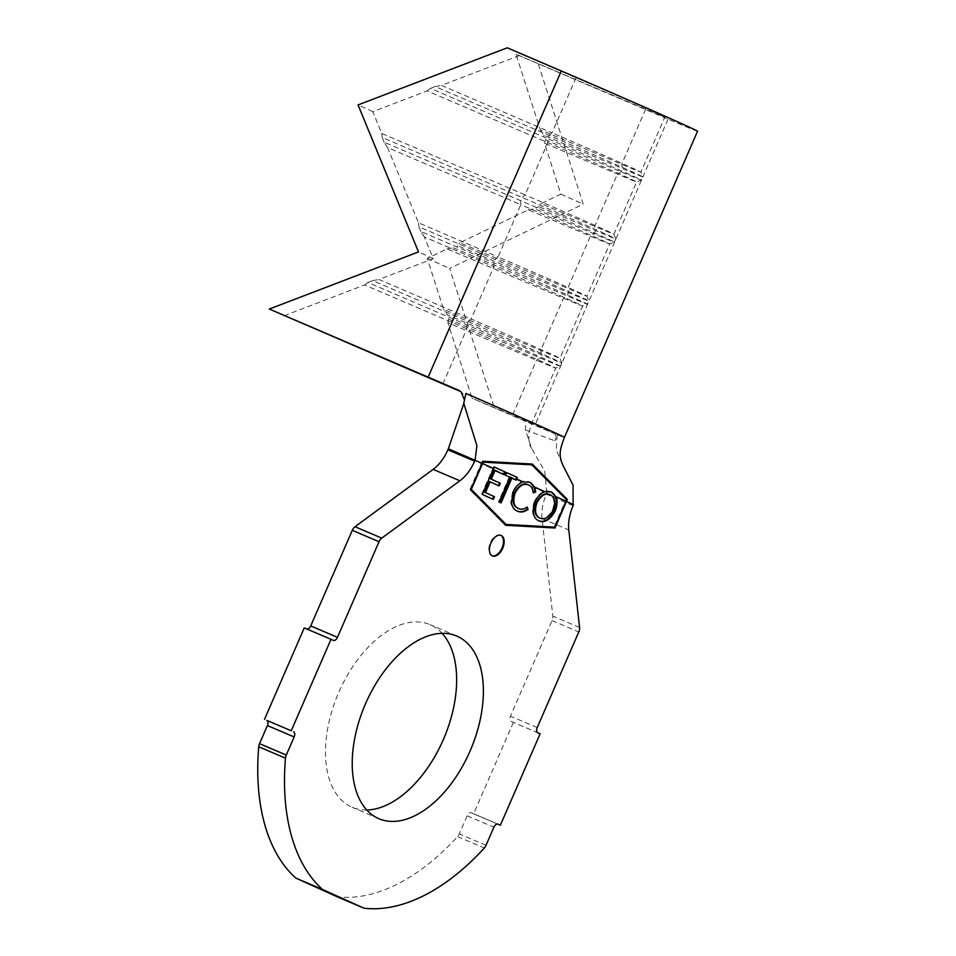 <?xml version="1.0" encoding="UTF-8"?>
<svg xmlns="http://www.w3.org/2000/svg" width="956" height="956" viewBox="0 0 956 956"><rect width="100%" height="100%" fill="white"/><g stroke="black" fill="none" stroke-linecap="round" stroke-linejoin="round"><path stroke-width="0.72" stroke-dasharray="4.78 3.58" d="M500.825 535.336A11.125 6.429 113.1 0 0 500.502 535.181A11.125 6.429 113.1 0 0 490.273 542.769A11.125 6.429 113.1 0 0 491.766 555.651A11.125 6.429 113.1 0 0 492.113 555.783M366.769 810.019A99.281 57.36 -66.9 0 1 352.131 807.294A99.281 57.36 -66.9 0 1 338.783 692.347A99.281 57.36 -66.9 0 1 430.009 624.65A99.281 57.36 -66.9 0 1 442.102 633.326M465.907 393.442L464.078 399.823L464.293 402.345M448.34 448.77L546.808 493.26L544.717 471.189L531.679 448.519L525.382 429.937C525.704 424.584 525.214 421.333 523.924 420.162L554.145 433.438C555.795 434.406 556.022 436.868 554.815 440.824L557.133 434.657L556.296 450.061L563.072 465.596M525.382 429.937L554.815 440.824M284.04 315.803L364.618 284.96L466.851 328.78A66.777 0.669 23.5 0 1 555.723 368.084A66.777 0.669 23.5 0 1 536.459 360.245L447.886 322.734L472.073 398.234L534.882 425.372A102.4 1.028 -156.5 0 0 554.145 433.438L523.924 420.162M576.014 77.711L552.054 132.824L441.433 85.407L522.012 54.552L576.014 77.711A66.777 0.669 23.5 0 1 664.886 117.002A66.777 0.669 23.5 0 1 645.623 109.163L516.025 54.277L540.224 129.789L621.663 164.277A66.777 0.669 23.5 0 0 640.926 172.116L642.767 176.8A70.338 0.705 23.5 0 1 642.767 176.812A70.338 0.705 23.5 0 1 622.476 168.543L543.892 135.262L540.224 129.789M442.879 383.906L466.851 328.78L466.791 324.849L468.213 321.575L471.105 318.993L378.946 279.475L433.259 258.682L424.309 236.933L493.834 266.736L471.105 318.993A66.777 0.669 23.5 0 1 559.977 358.273A66.777 0.669 23.5 0 1 540.714 350.446L443.584 309.302L427.272 258.407L447.038 248.895L563.442 298.188A66.777 0.669 23.5 0 0 582.694 306.028A66.777 0.669 23.5 0 1 582.694 306.028A66.777 0.669 23.5 0 0 493.834 266.736L493.774 262.792L495.196 259.518L498.088 256.937L418.501 222.82L387.55 147.547L520.817 204.68L498.088 256.937A66.777 0.669 23.5 0 1 586.96 296.217A66.777 0.669 23.5 0 1 567.697 288.389L459.86 242.716L528.25 209.794L590.426 236.132A66.777 0.669 23.5 0 0 609.677 243.983A66.777 0.669 23.5 0 1 609.677 243.983A66.777 0.669 23.5 0 0 520.817 204.68L520.757 200.736L522.179 197.474L525.071 194.881A66.777 0.669 23.5 0 1 613.943 234.172L636.66 181.915A66.777 0.669 23.5 0 1 636.66 181.927L641.345 180.075A70.338 0.705 23.5 0 1 641.345 180.075A70.338 0.705 23.5 0 0 547.74 138.68L547.788 142.623L525.071 194.881L381.743 133.434L372.804 111.673L427.117 90.892L547.788 142.623A66.777 0.669 23.5 0 1 636.66 181.915A66.777 0.669 23.5 0 1 617.397 174.076L544.526 143.209L560.837 194.116L541.072 203.628L594.68 226.333A66.777 0.669 23.5 0 0 613.943 234.172L615.795 238.857A70.338 0.705 23.5 0 1 595.504 230.599L539.029 206.687L541.072 203.628M427.117 90.892L430.415 88.382L547.74 138.68L549.162 135.417L552.054 132.824A66.777 0.669 23.5 0 1 640.926 172.116L664.886 117.002M387.55 147.547L384.145 142.169L520.757 200.736A70.338 0.705 23.5 0 1 614.373 242.131L609.677 243.983L586.96 296.229A66.777 0.669 23.5 0 1 586.96 296.229L588.812 300.913A70.338 0.705 23.5 0 1 568.521 292.656L457.828 245.776L459.86 242.716M424.309 236.933L420.903 231.543L493.774 262.792A70.338 0.705 23.5 0 1 587.39 304.187L582.694 306.028L559.977 358.285A66.777 0.669 23.5 0 1 559.977 358.285L561.829 362.957A70.338 0.705 23.5 0 1 561.829 362.969A70.338 0.705 23.5 0 1 541.538 354.712L447.253 314.787L443.584 309.302M467.508 394.529A66.777 0.669 23.5 0 1 531.751 423.197A66.777 0.669 23.5 0 1 527.007 421.417A66.777 0.669 23.5 0 1 512.488 415.358L472.073 398.234M364.618 284.96L367.917 282.462L466.791 324.849A70.338 0.705 23.5 0 1 560.407 366.232A70.338 0.705 23.5 0 1 560.395 366.244L555.711 368.084A66.777 0.669 23.5 0 1 555.711 368.084L531.751 423.197L529.074 432.04C528.381 439.939 529.242 445.424 531.679 448.519M573.552 504.66L546.808 493.26L546.366 494.288A33.83 19.55 113.1 0 0 542.04 518.594L552.831 616.106A6.238 3.597 -66.9 0 1 552.042 620.575L510.468 716.187A4.457 2.569 113.1 0 0 511.03 721.338L540.116 733.79M513.384 722.389L473.614 813.843L497.586 824.06M473.614 813.843L471.272 812.779A4.457 2.569 113.1 0 0 471.248 812.767A4.457 2.569 113.1 0 0 467.149 815.803L459.274 833.919A6.238 3.597 -66.9 0 1 457.565 836.608A219.044 126.551 -66.9 0 1 337.229 896.8M304.259 627.901L306.601 628.964A4.457 2.569 113.1 0 0 306.637 628.976A4.457 2.569 113.1 0 0 307.031 629.084M516.025 54.277L668.017 119.177A102.4 1.028 -156.5 0 0 697.557 131.211M538.419 64.303L583.22 204.13L449.655 268.421L494.467 408.26M522.012 54.552L507.278 47.8M560.395 366.244A70.338 0.705 23.5 0 1 540.116 357.974L448.687 319.256L447.253 314.787M447.886 322.734L448.687 319.256M367.917 282.462L372.697 280.634L468.213 321.575A70.338 0.705 23.5 0 1 561.829 362.957L560.407 366.232M372.697 280.634L378.946 279.475M420.903 231.543L418.967 226.847L495.196 259.518A70.338 0.705 23.5 0 1 588.812 300.913L587.39 304.187A70.338 0.705 23.5 0 1 587.378 304.187A70.338 0.705 23.5 0 1 567.099 295.918L453.55 247.831L457.828 245.776M447.038 248.895L453.55 247.831M418.967 226.847L418.501 222.82M384.145 142.169L382.209 137.461L522.179 197.474A70.338 0.705 23.5 0 1 615.795 238.857L614.373 242.131A70.338 0.705 23.5 0 1 614.361 242.131A70.338 0.705 23.5 0 1 594.082 233.862L534.763 208.743L539.029 206.687M528.25 209.794L534.763 208.743M382.209 137.461L381.743 133.434M430.415 88.382L435.183 86.554L549.162 135.417A70.338 0.705 23.5 0 1 642.767 176.8L641.357 180.075A70.338 0.705 23.5 0 1 621.065 171.805L545.326 139.743L543.892 135.262M544.526 143.209L545.326 139.743M435.183 86.554L441.433 85.407M560.837 194.116L583.22 204.13M427.272 258.407L449.655 268.421M433.259 258.682L418.513 251.93M372.804 111.673L358.058 104.921M531.895 464.03L482.338 461.031L469.91 489.603L505.413 525.023M505.007 524.999L505.676 525.286M469.91 489.603L470.579 489.89M482.338 461.031L482.935 461.282M531.632 463.768L532.301 464.042M554.564 527.15L566.478 499.737M482.708 461.903L470.83 489.317M505.377 524.163L554.121 526.875L565.976 499.606L531.273 464.604M565.976 499.606L566.621 499.88M554.121 526.875L554.791 527.162M493.26 499.402L482.326 494.419M481.657 494.133L493.619 466.731L494.264 467.006L493.619 466.731M503.454 474.427L504.111 474.726M503.442 474.451L494.348 470.304M498.47 485.648L499.128 485.947M498.458 485.66L489.448 481.549M501.075 502.916L498.446 501.733L509.237 476.984L509.906 477.271M509.237 476.984L505.605 475.311M504.935 475.024L506.106 472.36L506.764 472.646M506.106 472.36L506.752 472.658M515.487 479.816L516.156 480.115M515.487 479.828L511.197 477.88M498.446 501.733L499.116 502.008M517.196 511.03L516.634 510.803C513.527 509.608 511.568 506.8 510.767 502.39L512.583 491.515C517.805 482.493 523.338 479.315 529.17 481.991L529.827 482.278M533.436 492.316L532.827 492.579L533.496 492.866M532.827 492.579C532.337 488.468 530.735 485.839 528.011 484.716M517.889 508.269C520.458 509.5 523.374 509.022 526.601 506.835L527.27 507.11M516.634 510.803L517.304 511.09M510.767 502.39L511.436 502.665M512.583 491.515L513.253 491.802M538.694 520.745L538.168 520.53C532.48 517.805 531.178 511.496 534.225 501.637L534.894 501.912M534.225 501.637C539.303 492.639 544.753 489.305 550.56 491.659L551.194 491.934M538.168 520.53L538.837 520.817M539.256 517.829C543.988 519.825 548.409 517.148 552.544 509.811C555.066 501.816 554.05 496.678 549.485 494.383M552.544 509.811L553.213 510.098M645.623 109.163L621.663 164.277L622.476 168.543L621.065 171.805L617.397 174.076L594.68 226.333L595.504 230.599L594.082 233.862L590.426 236.132L567.697 288.389L568.521 292.656L567.099 295.918L563.442 298.188L540.714 350.446L541.538 354.712L540.116 357.974L536.459 360.245L512.488 415.358M573.098 505.688L546.366 494.288M542.04 518.594L568.784 529.994M579.575 627.506L552.831 616.106M537.212 727.588L510.468 716.187M552.042 620.575L578.774 631.976M511.03 721.338L537.774 732.738M497.957 824.156L471.272 812.779L497.98 824.168M467.149 815.803L493.894 827.203M486.018 845.319L459.274 833.919M457.565 836.608L484.31 848.008M333.345 640.365L306.601 628.964M557.133 434.657A102.4 1.028 -156.5 0 0 564.422 437.394M668.017 119.177L534.882 425.372M500.502 535.181L501.171 535.456M456.741 636.051L430.009 624.65M461.091 391.793L463.218 394.039M378.875 818.695L352.131 807.294M333.369 640.377L306.637 628.976M491.766 555.651L492.436 555.938"/><path stroke-width="1.43" d="M502.665 548.35A11.125 6.429 113.1 0 0 501.171 535.456A11.125 6.429 113.1 0 0 490.942 543.056A11.125 6.429 113.1 0 0 492.436 555.938A11.125 6.429 113.1 0 0 502.665 548.35M492.113 555.783A11.125 6.429 113.1 0 0 501.996 548.063A11.125 6.429 113.1 0 0 500.825 535.336M442.102 633.326A99.281 57.36 -66.9 0 1 443.345 739.597A99.281 57.36 -66.9 0 1 366.769 810.019M365.527 703.747A99.281 57.36 -66.9 0 1 456.741 636.051A99.281 57.36 -66.9 0 1 470.089 750.998A99.281 57.36 -66.9 0 1 378.875 818.695A99.281 57.36 -66.9 0 1 365.527 703.747M550.56 491.659C556.344 494.372 557.659 500.717 554.528 510.707L555.197 510.994C550.094 519.98 544.633 523.243 538.837 520.817C533.149 518.08 531.847 511.783 534.894 501.912C537.547 496.427 540.881 493.033 544.896 491.719L551.194 491.934L555.854 496.666L566.048 501.279L566.621 499.88L531.942 464.879L483.162 462.166L471.332 489.448L506.047 524.45L554.791 527.162L566.048 501.279M504.637 473.531L504.111 474.726L495.017 470.591L491.288 479.159L500.299 483.258L499.128 485.947L490.117 481.836L485.433 492.591L494.443 496.702L493.26 499.402L482.326 494.419L494.264 467.006L505.282 472.025L504.637 473.531L506.094 474.188L506.764 472.646L517.316 477.45L516.658 478.956L523.135 481.884L529.827 482.278L534.583 487.058L544.896 491.719M529.17 481.991C532.528 483.354 534.5 486.556 535.061 491.611L535.73 491.898L534.583 487.058M535.73 491.898L533.496 492.866C533.006 488.755 531.405 486.126 528.68 485.003L528.501 484.919M528.68 485.003C523.888 482.911 519.383 485.564 515.165 492.961C512.607 501.195 513.731 506.393 518.558 508.544C521.128 509.775 524.043 509.297 527.27 507.11L528.082 509.452C524.067 512.165 520.482 512.715 517.304 511.09C514.197 509.895 512.237 507.086 511.436 502.665L513.253 491.802C515.858 486.377 519.156 483.079 523.135 481.884M500.418 502.605L511.197 477.88L516.156 480.115L516.658 478.956M511.866 478.167L501.075 502.916L499.116 502.008L509.906 477.271L505.605 475.311L506.094 474.188M555.197 510.994C557.432 505.33 557.647 500.562 555.854 496.666M464.15 399.309L461.091 391.793L458.844 390.371A102.4 1.028 -156.5 0 0 428.145 377.142L269.305 309.051L442.879 383.906A66.777 0.669 23.5 0 1 460.29 391.398M459.537 391.064L458.844 390.371M307.031 629.084A4.457 2.569 113.1 0 0 310.724 625.941L352.298 530.317A6.238 3.597 -66.9 0 1 355.011 526.72L433.14 469.384A33.83 19.55 113.1 0 0 447.898 449.798L448.34 448.77L482.123 463.349L470.579 489.89L505.676 525.286L554.982 528.023L567.338 499.414L532.301 464.042L482.935 461.282L482.123 463.349M447.898 449.798L474.642 461.198L475.084 460.171L476.901 445.675L463.78 403.301L465.907 393.442A102.4 1.028 -156.5 0 1 564.422 437.394C558.997 451.495 558.997 456.227 563.072 465.596L573.098 485.218L573.098 505.688A33.83 19.55 -66.9 0 0 568.784 529.994L579.575 627.506A6.238 3.597 113.1 0 1 578.774 631.976L537.212 727.588A4.457 2.569 -66.9 0 0 537.774 732.738L540.116 733.79L500.358 825.243L497.957 824.156M497.586 824.06L500.358 825.243M498.016 824.18A4.457 2.569 -66.9 0 0 497.98 824.168A4.457 2.569 -66.9 0 0 493.894 827.203L486.018 845.319A6.238 3.597 113.1 0 1 484.31 848.008A219.044 126.551 -66.9 0 1 363.973 908.2L322.531 889.474A219.044 126.551 -66.9 0 1 285.474 758.168L258.729 746.767A6.238 3.597 -66.9 0 1 259.53 743.66L267.405 725.544A4.457 2.569 113.1 0 0 266.844 720.406L291.233 730.754L331.003 639.301L333.345 640.365A4.457 2.569 -66.9 0 0 333.369 640.377A4.457 2.569 -66.9 0 0 337.468 637.341L379.042 541.717L352.298 530.317M322.531 889.474L295.798 878.074L337.229 896.8L363.973 908.2M295.798 878.074A219.044 126.551 -66.9 0 1 258.729 746.767M259.53 743.66L286.274 755.061L294.149 736.957L267.405 725.544M266.844 720.406L291.233 730.754M264.501 719.354L304.259 627.901L331.003 639.301M355.011 526.72L381.755 538.12L459.884 480.784L433.14 469.384M474.642 461.198A33.83 19.55 -66.9 0 1 459.884 480.784M381.755 538.12A6.238 3.597 113.1 0 0 379.042 541.717M293.576 731.806A4.457 2.569 -66.9 0 1 294.149 736.957M286.274 755.061A6.238 3.597 113.1 0 0 285.474 758.168M463.78 403.671L448.34 448.77M564.422 437.394L697.557 131.211A102.4 1.028 -156.5 0 0 561.28 70.947L507.278 47.8L358.058 104.921L418.513 251.93L269.305 309.051M505.413 525.023L554.982 528.023M566.478 499.737L531.895 464.03M566.741 499.163L567.338 499.414M531.942 464.879L482.708 461.903M470.83 489.317L506.047 524.45M494.252 467.018L505.282 472.025M504.625 471.738L503.454 474.427M491.288 479.159L490.619 478.872L494.348 470.304L495.017 470.591M490.619 478.872L500.299 483.258M499.63 482.983L498.47 485.648M485.433 492.591L484.764 492.304L489.448 481.549L490.117 481.836M484.764 492.304L494.443 496.702M493.774 496.415L492.603 499.104M506.752 472.658L517.316 477.45M516.646 477.164L515.487 479.816M535.061 491.611L533.436 492.316M528.011 484.716C523.219 482.625 518.714 485.278 514.495 492.675L515.165 492.961M514.495 492.675C511.938 500.92 513.061 506.106 517.889 508.269L518.558 508.544M526.804 507.421L528.082 509.452M527.413 509.166C523.398 511.878 519.813 512.428 516.634 510.803M554.528 510.707C549.425 519.694 543.964 522.968 538.168 520.53M539.256 517.829L539.925 518.116C544.657 520.112 549.079 517.435 553.213 510.098C555.735 502.103 554.719 496.965 550.154 494.67L549.485 494.383C544.741 492.519 540.331 495.232 536.232 502.545C533.723 510.48 534.727 515.583 539.256 517.829L539.399 517.889M536.232 502.545L536.902 502.832C534.392 510.767 535.396 515.858 539.925 518.116L539.339 517.865M550.154 494.67C545.41 492.806 541 495.519 536.902 502.832M482.589 463.564L493.619 468.548M310.724 625.941L337.468 637.341M566.514 501.482L573.552 504.66M561.28 70.947L428.145 377.142M463.66 404.006L463.78 403.301"/></g></svg>
